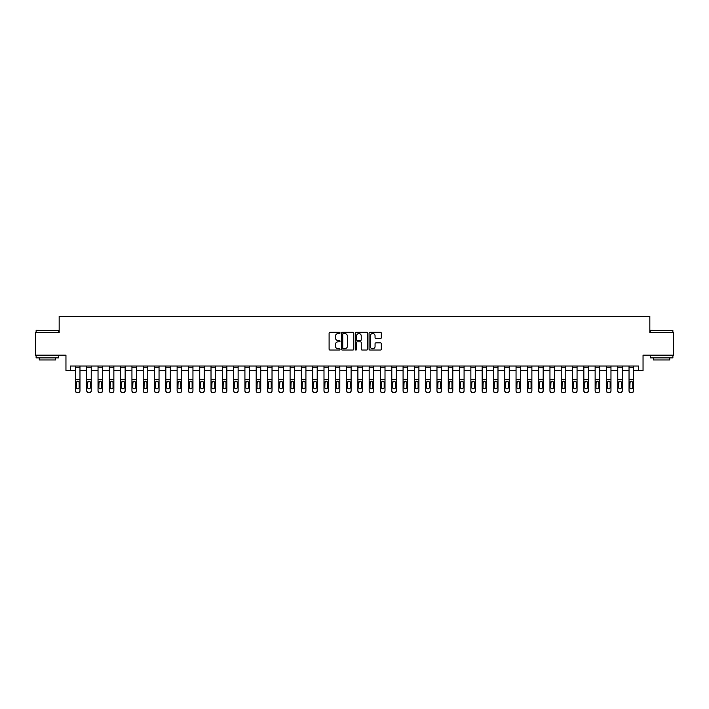 <?xml version="1.0" encoding="UTF-8"?>
<svg xmlns="http://www.w3.org/2000/svg" width="709" height="709" viewBox="0 0 709 709"><rect width="100%" height="100%" fill="white"/><g stroke="black" fill="none" stroke-linecap="round" stroke-linejoin="round"><path stroke-width="1.06" d="M340.036 332.92A0.62 0.62 0 0 0 339.416 332.299L329.995 332.299A0.886 0.886 0 0 0 329.109 333.186L329.109 349.156A0.886 0.886 0 0 0 329.995 350.042L339.416 350.042A0.62 0.62 0 0 0 340.036 349.422A0.62 0.62 0 0 0 339.416 348.801L338.202 348.801A2.836 2.836 0 0 1 335.357 345.957L335.357 344.627A2.836 2.836 0 0 1 338.202 341.791L339.416 341.791A0.62 0.62 0 0 0 340.036 341.171A0.62 0.62 0 0 0 339.416 340.55L338.202 340.55A2.836 2.836 0 0 1 335.357 337.706L335.357 336.376A2.836 2.836 0 0 1 338.202 333.54L339.416 333.54A0.62 0.62 0 0 0 340.036 332.92M380.432 338.548A0.886 0.886 0 0 0 381.318 337.661L381.318 333.186A0.886 0.886 0 0 0 380.432 332.299L369.956 332.299A0.886 0.886 0 0 0 369.07 333.186L369.07 349.156A0.886 0.886 0 0 0 369.956 350.042L380.432 350.042A0.886 0.886 0 0 0 381.318 349.156L381.318 343.741A0.886 0.886 0 0 0 380.432 342.855L375.947 342.855A0.886 0.886 0 0 0 375.061 343.741L375.061 346.426A2.375 2.375 0 0 1 372.686 348.801A2.375 2.375 0 0 1 370.311 346.426L370.311 335.915A2.375 2.375 0 0 1 372.686 333.54A2.375 2.375 0 0 1 375.061 335.915L375.061 337.661A0.886 0.886 0 0 0 375.947 338.548L380.432 338.548M70.475 370.541L70.475 366.021L638.525 366.021L638.525 370.541L643.045 370.541L643.045 355.174L673.55 355.174L673.55 332.583L649.825 332.583L649.825 316.311L59.175 316.311L59.175 332.583L35.45 332.583L35.45 355.174L65.955 355.174L65.955 370.541L75.446 370.541M353.72 333.186A0.886 0.886 0 0 0 352.834 332.299L342.367 332.299A0.886 0.886 0 0 0 341.481 333.186L341.481 349.156A0.886 0.886 0 0 0 342.367 350.042L352.834 350.042A0.886 0.886 0 0 0 353.72 349.156L353.72 333.186M356.166 332.299L366.633 332.299A0.886 0.886 0 0 1 367.519 333.186L367.519 349.156A0.886 0.886 0 0 1 366.633 350.042L362.148 350.042A0.886 0.886 0 0 1 361.262 349.156L361.262 342.677A0.886 0.886 0 0 0 360.376 341.791L357.407 341.791A0.886 0.886 0 0 0 356.521 342.677L356.521 349.422A0.62 0.62 0 0 1 355.9 350.042A0.62 0.62 0 0 1 355.28 349.422L355.28 333.186A0.886 0.886 0 0 1 356.166 332.299M79.966 370.541L86.746 370.541M91.257 370.541L98.037 370.541M102.557 370.541L109.337 370.541M113.857 370.541L120.636 370.541M125.156 370.541L131.936 370.541M136.456 370.541L143.227 370.541M147.747 370.541L154.527 370.541M159.046 370.541L165.826 370.541M170.346 370.541L177.126 370.541M181.646 370.541L188.426 370.541M192.945 370.541L199.716 370.541M204.236 370.541L211.016 370.541M215.536 370.541L222.316 370.541M226.836 370.541L233.616 370.541M238.135 370.541L244.915 370.541M249.426 370.541L256.206 370.541M260.726 370.541L267.506 370.541M272.026 370.541L278.805 370.541M283.325 370.541L290.105 370.541M294.625 370.541L301.396 370.541M305.916 370.541L312.696 370.541M317.215 370.541L323.995 370.541M328.515 370.541L335.295 370.541M339.815 370.541L346.595 370.541M351.115 370.541L357.885 370.541M362.405 370.541L369.185 370.541M373.705 370.541L380.485 370.541M385.005 370.541L391.785 370.541M396.304 370.541L403.084 370.541M407.604 370.541L414.375 370.541M418.895 370.541L425.675 370.541M430.195 370.541L436.974 370.541M441.494 370.541L448.274 370.541M452.794 370.541L459.574 370.541M464.085 370.541L470.865 370.541M475.384 370.541L482.164 370.541M486.684 370.541L493.464 370.541M497.984 370.541L504.764 370.541M509.284 370.541L516.055 370.541M520.574 370.541L527.354 370.541M531.874 370.541L538.654 370.541M543.174 370.541L549.954 370.541M554.473 370.541L561.253 370.541M565.773 370.541L572.544 370.541M577.064 370.541L583.844 370.541M588.364 370.541L595.143 370.541M599.663 370.541L606.443 370.541M610.963 370.541L617.743 370.541M622.254 370.541L629.034 370.541M633.554 370.541L638.525 370.541M343.342 333.54A0.62 0.62 0 0 0 342.722 334.161L342.722 348.181A0.62 0.62 0 0 0 343.342 348.801L344.627 348.801A2.836 2.836 0 0 0 347.472 345.957L347.472 336.376A2.836 2.836 0 0 0 344.627 333.54L343.342 333.54M361.262 335.96A2.375 2.375 0 0 0 358.896 333.584A2.375 2.375 0 0 0 356.521 335.96L356.521 339.664A0.886 0.886 0 0 0 357.407 340.55L360.376 340.55A0.886 0.886 0 0 0 361.262 339.664L361.262 335.96M75.446 382.24L75.446 390.606A1.808 1.79 0 0 0 77.254 392.405L78.158 392.405A1.808 1.79 0 0 0 79.966 390.606L79.966 390.889A1.808 1.79 180 0 1 78.158 392.689L78.158 392.405M79.151 387.38L79.151 382.621L79.151 387.38A1.445 1.436 180 0 1 77.706 388.816A1.445 1.436 180 0 0 79.151 387.38M76.262 387.663L76.262 387.38A1.445 1.436 180 0 0 77.706 388.816M76.262 387.38L76.421 381.956L77.706 381.167L78.991 381.956L77.706 381.167L76.262 382.506M79.966 366.021L79.966 390.889M75.446 366.021L75.446 390.889A1.808 1.79 180 0 0 77.254 392.689L78.158 392.689M79.966 381.956L78.991 381.956L79.151 382.621M86.746 382.24L86.746 390.889A1.808 1.79 180 0 0 88.554 392.689L89.449 392.405A1.808 1.79 0 0 0 91.257 390.606L91.257 390.889A1.808 1.79 180 0 1 89.449 392.689M90.451 387.38L90.451 382.621L90.451 387.38A1.445 1.436 180 0 1 88.997 388.816A1.445 1.436 180 0 0 90.451 387.38M87.553 387.663L87.553 387.38A1.445 1.436 180 0 0 88.997 388.816M87.553 387.38L87.712 381.956L88.997 381.167L90.291 381.956L88.997 381.167L87.553 382.506M98.037 382.24L98.037 390.889A1.808 1.79 180 0 0 99.845 392.689L100.749 392.405A1.808 1.79 0 0 0 102.557 390.606L102.557 390.889A1.808 1.79 180 0 1 100.749 392.689M101.742 387.38L101.742 382.621L101.742 387.38A1.445 1.436 180 0 1 100.297 388.816A1.445 1.436 180 0 0 101.742 387.38M98.852 387.663L98.852 387.38A1.445 1.436 180 0 0 100.297 388.816M98.852 387.38L99.012 381.956L100.297 381.167L101.582 381.956L100.297 381.167L98.852 382.506M109.337 382.24L109.337 390.889A1.808 1.79 180 0 0 111.145 392.689L112.049 392.405A1.808 1.79 0 0 0 113.857 390.606L113.857 390.889A1.808 1.79 180 0 1 112.049 392.689M113.041 387.38L113.041 382.621L113.041 387.38A1.445 1.436 180 0 1 111.597 388.816A1.445 1.436 180 0 0 113.041 387.38M110.152 387.663L110.152 387.38A1.445 1.436 180 0 0 111.597 388.816M110.152 387.38L110.312 381.956L111.597 381.167L112.882 381.956L111.597 381.167L110.152 382.506M91.257 366.021L91.257 390.889M86.746 366.021L86.746 390.606A1.808 1.79 0 0 0 88.554 392.405L89.449 392.405M88.554 392.405L88.554 392.689A1.808 1.79 180 0 1 86.746 390.889L86.746 390.889M91.257 381.956L90.291 381.956L90.451 382.621M102.557 366.021L102.557 390.889M98.037 366.021L98.037 390.606A1.808 1.79 0 0 0 99.845 392.405L100.749 392.405M99.845 392.405L99.845 392.689A1.808 1.79 180 0 1 98.037 390.889L98.037 390.889M102.557 381.956L101.582 381.956L101.742 382.621M113.857 366.021L113.857 390.889M109.337 366.021L109.337 390.606A1.808 1.79 0 0 0 111.145 392.405L112.049 392.405M111.145 392.405L111.145 392.689A1.808 1.79 180 0 1 109.337 390.889L109.337 390.889M113.857 381.956L112.882 381.956L113.041 382.621M120.636 382.24L120.636 390.889A1.808 1.79 180 0 0 122.444 392.689L123.348 392.405A1.808 1.79 0 0 0 125.156 390.606L125.156 390.889A1.808 1.79 180 0 1 123.348 392.689M124.341 387.38L124.341 382.621L124.341 387.38A1.445 1.436 180 0 1 122.896 388.816A1.445 1.436 180 0 0 124.341 387.38M121.452 387.663L121.452 387.38A1.445 1.436 180 0 0 122.896 388.816M121.452 387.38L121.611 381.956L122.896 381.167L124.181 381.956L122.896 381.167L121.452 382.506M125.156 366.021L125.156 390.889M120.636 366.021L120.636 390.606A1.808 1.79 0 0 0 122.444 392.405L123.348 392.405M122.444 392.405L122.444 392.689A1.808 1.79 180 0 1 120.636 390.889L120.636 390.889M125.156 381.956L124.181 381.956L124.341 382.621M36.398 330.323L58.723 330.598L36.398 330.323M47.423 357.885L36.124 357.885L36.124 355.626L58.723 355.626L58.723 357.885L47.423 357.885M55.559 357.885L55.559 359.968L39.287 359.968L39.287 357.885M650.552 330.323L672.876 330.598L650.552 330.323M661.577 357.885L650.277 357.885L650.277 355.626L672.876 355.626L672.876 357.885L661.577 357.885M669.713 357.885L669.713 359.968L653.441 359.968L653.441 357.885M131.936 382.24L131.936 390.889A1.808 1.79 180 0 0 133.744 392.689L134.648 392.405A1.808 1.79 0 0 0 136.456 390.606L136.456 390.889A1.808 1.79 180 0 1 134.648 392.689M135.641 387.38L135.641 382.621L135.641 387.38A1.445 1.436 180 0 1 134.196 388.816A1.445 1.436 180 0 0 135.641 387.38M132.743 387.663L132.743 387.38A1.445 1.436 180 0 0 134.196 388.816M132.743 387.38L132.911 381.956L134.196 381.167L135.481 381.956L134.196 381.167L132.743 382.506M136.456 366.021L136.456 390.889M131.936 366.021L131.936 390.606A1.808 1.79 0 0 0 133.744 392.405L134.648 392.405M133.744 392.405L133.744 392.689A1.808 1.79 180 0 1 131.936 390.889L131.936 390.889M136.456 381.956L135.481 381.956L135.641 382.621M143.227 382.24L143.227 390.889A1.808 1.79 180 0 0 145.035 392.689L145.939 392.405A1.808 1.79 0 0 0 147.747 390.606L147.747 390.889A1.808 1.79 180 0 1 145.939 392.689M146.94 387.38L146.94 382.621L146.94 387.38A1.445 1.436 180 0 1 145.487 388.816A1.445 1.436 180 0 0 146.94 387.38M144.042 387.663L144.042 387.38A1.445 1.436 180 0 0 145.487 388.816M144.042 387.38L144.202 381.956L145.487 381.167L146.781 381.956L145.487 381.167L144.042 382.506M147.747 366.021L147.747 390.889M143.227 366.021L143.227 390.606A1.808 1.79 0 0 0 145.035 392.405L145.939 392.405M145.035 392.405L145.035 392.689A1.808 1.79 180 0 1 143.227 390.889L143.227 390.889M147.747 381.956L146.781 381.956L146.94 382.621M154.527 382.24L154.527 390.889A1.808 1.79 180 0 0 156.334 392.689L157.238 392.405A1.808 1.79 0 0 0 159.046 390.606L159.046 390.889A1.808 1.79 180 0 1 157.238 392.689M158.231 387.38L158.231 382.621L158.231 387.38A1.445 1.436 180 0 1 156.786 388.816A1.445 1.436 180 0 0 158.231 387.38M155.342 387.663L155.342 387.38A1.445 1.436 180 0 0 156.786 388.816M155.342 387.38L155.501 381.956L156.786 381.167L158.072 381.956L156.786 381.167L155.342 382.506M159.046 366.021L159.046 390.889M154.527 366.021L154.527 390.606A1.808 1.79 0 0 0 156.334 392.405L157.238 392.405M156.334 392.405L156.334 392.689A1.808 1.79 180 0 1 154.527 390.889L154.527 390.889M159.046 381.956L158.072 381.956L158.231 382.621M165.826 382.24L165.826 390.889A1.808 1.79 180 0 0 167.634 392.689L168.538 392.405A1.808 1.79 0 0 0 170.346 390.606L170.346 390.889A1.808 1.79 180 0 1 168.538 392.689M169.531 387.38L169.531 382.621L169.531 387.38A1.445 1.436 180 0 1 168.086 388.816A1.445 1.436 180 0 0 169.531 387.38M166.642 387.663L166.642 387.38A1.445 1.436 180 0 0 168.086 388.816M166.642 387.38L166.801 381.956L168.086 381.167L169.371 381.956L168.086 381.167L166.642 382.506M170.346 366.021L170.346 390.889M165.826 366.021L165.826 390.606A1.808 1.79 0 0 0 167.634 392.405L168.538 392.405M167.634 392.405L167.634 392.689A1.808 1.79 180 0 1 165.826 390.889L165.826 390.889M170.346 381.956L169.371 381.956L169.531 382.621M177.126 382.24L177.126 390.889A1.808 1.79 180 0 0 178.934 392.689L179.838 392.405A1.808 1.79 0 0 0 181.646 390.606L181.646 390.889A1.808 1.79 180 0 1 179.838 392.689M180.83 387.38L180.83 382.621L180.83 387.38A1.445 1.436 180 0 1 179.386 388.816A1.445 1.436 180 0 0 180.83 387.38M177.941 387.663L177.941 387.38A1.445 1.436 180 0 0 179.386 388.816M177.941 387.38L178.101 381.956L179.386 381.167L180.671 381.956L179.386 381.167L177.941 382.506M181.646 366.021L181.646 390.889M177.126 366.021L177.126 390.606A1.808 1.79 0 0 0 178.934 392.405L179.838 392.405M178.934 392.405L178.934 392.689A1.808 1.79 180 0 1 177.126 390.889L177.126 390.889M181.646 381.956L180.671 381.956L180.83 382.621M188.426 382.24L188.426 390.889A1.808 1.79 180 0 0 190.234 392.689L191.138 392.405A1.808 1.79 0 0 0 192.945 390.606L192.945 390.889A1.808 1.79 180 0 1 191.138 392.689M192.13 387.38L192.13 382.621L192.13 387.38A1.445 1.436 180 0 1 190.686 388.816A1.445 1.436 180 0 0 192.13 387.38M189.232 387.663L189.232 387.38A1.445 1.436 180 0 0 190.686 388.816M189.232 387.38L189.392 381.956L190.686 381.167L191.971 381.956L190.686 381.167L189.232 382.506M192.945 366.021L192.945 390.889M188.426 366.021L188.426 390.606A1.808 1.79 0 0 0 190.234 392.405L191.138 392.405M190.234 392.405L190.234 392.689A1.808 1.79 180 0 1 188.426 390.889L188.426 390.889M192.945 381.956L191.971 381.956L192.13 382.621M199.716 382.24L199.716 390.889A1.808 1.79 180 0 0 201.524 392.689L202.428 392.405A1.808 1.79 0 0 0 204.236 390.606L204.236 390.889A1.808 1.79 180 0 1 202.428 392.689M203.43 387.38L203.43 382.621L203.43 387.38A1.445 1.436 180 0 1 201.976 388.816A1.445 1.436 180 0 0 203.43 387.38M200.532 387.663L200.532 387.38A1.445 1.436 180 0 0 201.976 388.816M200.532 387.38L200.691 381.956L201.976 381.167L203.261 381.956L201.976 381.167L200.532 382.506M204.236 366.021L204.236 390.889M199.716 366.021L199.716 390.606A1.808 1.79 0 0 0 201.524 392.405L202.428 392.405M201.524 392.405L201.524 392.689A1.808 1.79 180 0 1 199.716 390.889L199.716 390.889M204.236 381.956L203.261 381.956L203.43 382.621M211.016 382.24L211.016 390.889A1.808 1.79 180 0 0 212.824 392.689L213.728 392.405A1.808 1.79 0 0 0 215.536 390.606L215.536 390.889A1.808 1.79 180 0 1 213.728 392.689M214.721 387.38L214.721 382.621L214.721 387.38A1.445 1.436 180 0 1 213.276 388.816A1.445 1.436 180 0 0 214.721 387.38M211.831 387.663L211.831 387.38A1.445 1.436 180 0 0 213.276 388.816M211.831 387.38L211.991 381.956L213.276 381.167L214.561 381.956L213.276 381.167L211.831 382.506M215.536 366.021L215.536 390.889M211.016 366.021L211.016 390.606A1.808 1.79 0 0 0 212.824 392.405L213.728 392.405M212.824 392.405L212.824 392.689A1.808 1.79 180 0 1 211.016 390.889L211.016 390.889M215.536 381.956L214.561 381.956L214.721 382.621M222.316 382.24L222.316 390.889A1.808 1.79 180 0 0 224.124 392.689L225.028 392.405A1.808 1.79 0 0 0 226.836 390.606L226.836 390.889A1.808 1.79 180 0 1 225.028 392.689M226.02 387.38L226.02 382.621L226.02 387.38A1.445 1.436 180 0 1 224.576 388.816A1.445 1.436 180 0 0 226.02 387.38M223.131 387.663L223.131 387.38A1.445 1.436 180 0 0 224.576 388.816M223.131 387.38L223.291 381.956L224.576 381.167L225.861 381.956L224.576 381.167L223.131 382.506M226.836 366.021L226.836 390.889M222.316 366.021L222.316 390.606A1.808 1.79 0 0 0 224.124 392.405L225.028 392.405M224.124 392.405L224.124 392.689A1.808 1.79 180 0 1 222.316 390.889L222.316 390.889M226.836 381.956L225.861 381.956L226.02 382.621M233.616 382.24L233.616 390.889A1.808 1.79 180 0 0 235.423 392.689L236.327 392.405A1.808 1.79 0 0 0 238.135 390.606L238.135 390.889A1.808 1.79 180 0 1 236.327 392.689M237.32 387.38L237.32 382.621L237.32 387.38A1.445 1.436 180 0 1 235.875 388.816A1.445 1.436 180 0 0 237.32 387.38M234.431 387.663L234.431 387.38A1.445 1.436 180 0 0 235.875 388.816M234.431 387.38L234.59 381.956L235.875 381.167L237.161 381.956L235.875 381.167L234.431 382.506M238.135 366.021L238.135 390.889M233.616 366.021L233.616 390.606A1.808 1.79 0 0 0 235.423 392.405L236.327 392.405M235.423 392.405L235.423 392.689A1.808 1.79 180 0 1 233.616 390.889L233.616 390.889M238.135 381.956L237.161 381.956L237.32 382.621M244.915 382.24L244.915 390.889A1.808 1.79 180 0 0 246.723 392.689L247.627 392.405A1.808 1.79 0 0 0 249.426 390.606L249.426 390.889A1.808 1.79 180 0 1 247.627 392.689M248.62 387.38L248.62 382.621L248.62 387.38A1.445 1.436 180 0 1 247.175 388.816A1.445 1.436 180 0 0 248.62 387.38M245.722 387.663L245.722 387.38A1.445 1.436 180 0 0 247.175 388.816M245.722 387.38L245.881 381.956L247.175 381.167L248.46 381.956L247.175 381.167L245.722 382.506M249.426 366.021L249.426 390.889M244.915 366.021L244.915 390.606A1.808 1.79 0 0 0 246.723 392.405L247.627 392.405M246.723 392.405L246.723 392.689A1.808 1.79 180 0 1 244.915 390.889L244.915 390.889M249.426 381.956L248.46 381.956L248.62 382.621M256.206 382.24L256.206 390.889A1.808 1.79 180 0 0 258.014 392.689L258.918 392.405A1.808 1.79 0 0 0 260.726 390.606L260.726 390.889A1.808 1.79 180 0 1 258.918 392.689M259.911 387.38L259.911 382.621L259.911 387.38A1.445 1.436 180 0 1 258.466 388.816A1.445 1.436 180 0 0 259.911 387.38M257.021 387.663L257.021 387.38A1.445 1.436 180 0 0 258.466 388.816M257.021 387.38L257.181 381.956L258.466 381.167L259.751 381.956L258.466 381.167L257.021 382.506M260.726 366.021L260.726 390.889M256.206 366.021L256.206 390.606A1.808 1.79 0 0 0 258.014 392.405L258.918 392.405M258.014 392.405L258.014 392.689A1.808 1.79 180 0 1 256.206 390.889L256.206 390.889M260.726 381.956L259.751 381.956L259.911 382.621M267.506 382.24L267.506 390.889A1.808 1.79 180 0 0 269.314 392.689L270.218 392.405A1.808 1.79 0 0 0 272.026 390.606L272.026 390.889A1.808 1.79 180 0 1 270.218 392.689M271.21 387.38L271.21 382.621L271.21 387.38A1.445 1.436 180 0 1 269.766 388.816A1.445 1.436 180 0 0 271.21 387.38M268.321 387.663L268.321 387.38A1.445 1.436 180 0 0 269.766 388.816M268.321 387.38L268.481 381.956L269.766 381.167L271.051 381.956L269.766 381.167L268.321 382.506M272.026 366.021L272.026 390.889M267.506 366.021L267.506 390.606A1.808 1.79 0 0 0 269.314 392.405L270.218 392.405M269.314 392.405L269.314 392.689A1.808 1.79 180 0 1 267.506 390.889L267.506 390.889M272.026 381.956L271.051 381.956L271.21 382.621M278.805 382.24L278.805 390.889A1.808 1.79 180 0 0 280.613 392.689L281.517 392.405A1.808 1.79 0 0 0 283.325 390.606L283.325 390.889A1.808 1.79 180 0 1 281.517 392.689M282.51 387.38L282.51 382.621L282.51 387.38A1.445 1.436 180 0 1 281.065 388.816A1.445 1.436 180 0 0 282.51 387.38M279.621 387.663L279.621 387.38A1.445 1.436 180 0 0 281.065 388.816M279.621 387.38L279.78 381.956L281.065 381.167L282.35 381.956L281.065 381.167L279.621 382.506M283.325 366.021L283.325 390.889M278.805 366.021L278.805 390.606A1.808 1.79 0 0 0 280.613 392.405L281.517 392.405M280.613 392.405L280.613 392.689A1.808 1.79 180 0 1 278.805 390.889L278.805 390.889M283.325 381.956L282.35 381.956L282.51 382.621M290.105 382.24L290.105 390.889A1.808 1.79 180 0 0 291.913 392.689L292.817 392.405A1.808 1.79 0 0 0 294.625 390.606L294.625 390.889A1.808 1.79 180 0 1 292.817 392.689M293.81 387.38L293.81 382.621L293.81 387.38A1.445 1.436 180 0 1 292.365 388.816A1.445 1.436 180 0 0 293.81 387.38M290.912 387.663L290.912 387.38A1.445 1.436 180 0 0 292.365 388.816M290.912 387.38L291.08 381.956L292.365 381.167L293.65 381.956L292.365 381.167L290.912 382.506M294.625 366.021L294.625 390.889M290.105 366.021L290.105 390.606A1.808 1.79 0 0 0 291.913 392.405L292.817 392.405M291.913 392.405L291.913 392.689A1.808 1.79 180 0 1 290.105 390.889L290.105 390.889M294.625 381.956L293.65 381.956L293.81 382.621M301.396 382.24L301.396 390.889A1.808 1.79 180 0 0 303.204 392.689L304.108 392.405A1.808 1.79 0 0 0 305.916 390.606L305.916 390.889A1.808 1.79 180 0 1 304.108 392.689M305.109 387.38L305.109 382.621L305.109 387.38A1.445 1.436 180 0 1 303.656 388.816A1.445 1.436 180 0 0 305.109 387.38M302.211 387.663L302.211 387.38A1.445 1.436 180 0 0 303.656 388.816M302.211 387.38L302.371 381.956L303.656 381.167L304.95 381.956L303.656 381.167L302.211 382.506M305.916 366.021L305.916 390.889M301.396 366.021L301.396 390.606A1.808 1.79 0 0 0 303.204 392.405L304.108 392.405M303.204 392.405L303.204 392.689A1.808 1.79 180 0 1 301.396 390.889L301.396 390.889M305.916 381.956L304.95 381.956L305.109 382.621M312.696 382.24L312.696 390.889A1.808 1.79 180 0 0 314.504 392.689L315.408 392.405A1.808 1.79 0 0 0 317.215 390.606L317.215 390.889A1.808 1.79 180 0 1 315.408 392.689M316.4 387.38L316.4 382.621L316.4 387.38A1.445 1.436 180 0 1 314.956 388.816A1.445 1.436 180 0 0 316.4 387.38M313.511 387.663L313.511 387.38A1.445 1.436 180 0 0 314.956 388.816M313.511 387.38L313.67 381.956L314.956 381.167L316.241 381.956L314.956 381.167L313.511 382.506M317.215 366.021L317.215 390.889M312.696 366.021L312.696 390.606A1.808 1.79 0 0 0 314.504 392.405L315.408 392.405M314.504 392.405L314.504 392.689A1.808 1.79 180 0 1 312.696 390.889L312.696 390.889M317.215 381.956L316.241 381.956L316.4 382.621M323.995 382.24L323.995 390.889A1.808 1.79 180 0 0 325.803 392.689L326.707 392.405A1.808 1.79 0 0 0 328.515 390.606L328.515 390.889A1.808 1.79 180 0 1 326.707 392.689M327.7 387.38L327.7 382.621L327.7 387.38A1.445 1.436 180 0 1 326.255 388.816A1.445 1.436 180 0 0 327.7 387.38M324.811 387.663L324.811 387.38A1.445 1.436 180 0 0 326.255 388.816M324.811 387.38L324.97 381.956L326.255 381.167L327.54 381.956L326.255 381.167L324.811 382.506M328.515 366.021L328.515 390.889M323.995 366.021L323.995 390.606A1.808 1.79 0 0 0 325.803 392.405L326.707 392.405M325.803 392.405L325.803 392.689A1.808 1.79 180 0 1 323.995 390.889L323.995 390.889M328.515 381.956L327.54 381.956L327.7 382.621M335.295 382.24L335.295 390.889A1.808 1.79 180 0 0 337.103 392.689L338.007 392.405A1.808 1.79 0 0 0 339.815 390.606L339.815 390.889A1.808 1.79 180 0 1 338.007 392.689M338.999 387.38L338.999 382.621L338.999 387.38A1.445 1.436 180 0 1 337.555 388.816A1.445 1.436 180 0 0 338.999 387.38M336.11 387.663L336.11 387.38A1.445 1.436 180 0 0 337.555 388.816M336.11 387.38L336.27 381.956L337.555 381.167L338.84 381.956L337.555 381.167L336.11 382.506M339.815 366.021L339.815 390.889M335.295 366.021L335.295 390.606A1.808 1.79 0 0 0 337.103 392.405L338.007 392.405M337.103 392.405L337.103 392.689A1.808 1.79 180 0 1 335.295 390.889L335.295 390.889M339.815 381.956L338.84 381.956L338.999 382.621M346.595 382.24L346.595 390.889A1.808 1.79 180 0 0 348.403 392.689L349.307 392.405A1.808 1.79 0 0 0 351.115 390.606L351.115 390.889A1.808 1.79 180 0 1 349.307 392.689M350.299 387.38L350.299 382.621L350.299 387.38A1.445 1.436 180 0 1 348.855 388.816A1.445 1.436 180 0 0 350.299 387.38M347.401 387.663L347.401 387.38A1.445 1.436 180 0 0 348.855 388.816M347.401 387.38L347.561 381.956L348.855 381.167L350.14 381.956L348.855 381.167L347.401 382.506M351.115 366.021L351.115 390.889M346.595 366.021L346.595 390.606A1.808 1.79 0 0 0 348.403 392.405L349.307 392.405M348.403 392.405L348.403 392.689A1.808 1.79 180 0 1 346.595 390.889L346.595 390.889M351.115 381.956L350.14 381.956L350.299 382.621M357.885 382.24L357.885 390.889A1.808 1.79 180 0 0 359.693 392.689L360.597 392.405A1.808 1.79 0 0 0 362.405 390.606L362.405 390.889A1.808 1.79 180 0 1 360.597 392.689M361.599 387.38L361.599 382.621L361.599 387.38A1.445 1.436 180 0 1 360.145 388.816A1.445 1.436 180 0 0 361.599 387.38M358.701 387.663L358.701 387.38A1.445 1.436 180 0 0 360.145 388.816M358.701 387.38L358.86 381.956L360.145 381.167L361.439 381.956L360.145 381.167L358.701 382.506M362.405 366.021L362.405 390.889M357.885 366.021L357.885 390.606A1.808 1.79 0 0 0 359.693 392.405L360.597 392.405M359.693 392.405L359.693 392.689A1.808 1.79 180 0 1 357.885 390.889L357.885 390.889M362.405 381.956L361.439 381.956L361.599 382.621M369.185 382.24L369.185 390.889A1.808 1.79 180 0 0 370.993 392.689L371.897 392.405A1.808 1.79 0 0 0 373.705 390.606L373.705 390.889A1.808 1.79 180 0 1 371.897 392.689M372.89 387.38L372.89 382.621L372.89 387.38A1.445 1.436 180 0 1 371.445 388.816A1.445 1.436 180 0 0 372.89 387.38M370.001 387.663L370.001 387.38A1.445 1.436 180 0 0 371.445 388.816M370.001 387.38L370.16 381.956L371.445 381.167L372.73 381.956L371.445 381.167L370.001 382.506M373.705 366.021L373.705 390.889M369.185 366.021L369.185 390.606A1.808 1.79 0 0 0 370.993 392.405L371.897 392.405M370.993 392.405L370.993 392.689A1.808 1.79 180 0 1 369.185 390.889L369.185 390.889M373.705 381.956L372.73 381.956L372.89 382.621M380.485 382.24L380.485 390.889A1.808 1.79 180 0 0 382.293 392.689L383.197 392.405A1.808 1.79 0 0 0 385.005 390.606L385.005 390.889A1.808 1.79 180 0 1 383.197 392.689M384.189 387.38L384.189 382.621L384.189 387.38A1.445 1.436 180 0 1 382.745 388.816A1.445 1.436 180 0 0 384.189 387.38M381.3 387.663L381.3 387.38A1.445 1.436 180 0 0 382.745 388.816M381.3 387.38L381.46 381.956L382.745 381.167L384.03 381.956L382.745 381.167L381.3 382.506M385.005 366.021L385.005 390.889M380.485 366.021L380.485 390.606A1.808 1.79 0 0 0 382.293 392.405L383.197 392.405M382.293 392.405L382.293 392.689A1.808 1.79 180 0 1 380.485 390.889L380.485 390.889M385.005 381.956L384.03 381.956L384.189 382.621M391.785 382.24L391.785 390.889A1.808 1.79 180 0 0 393.592 392.689L394.496 392.405A1.808 1.79 0 0 0 396.304 390.606L396.304 390.889A1.808 1.79 180 0 1 394.496 392.689M395.489 387.38L395.489 382.621L395.489 387.38A1.445 1.436 180 0 1 394.044 388.816A1.445 1.436 180 0 0 395.489 387.38M392.6 387.663L392.6 387.38A1.445 1.436 180 0 0 394.044 388.816M392.6 387.38L392.759 381.956L394.044 381.167L395.33 381.956L394.044 381.167L392.6 382.506M396.304 366.021L396.304 390.889M391.785 366.021L391.785 390.606A1.808 1.79 0 0 0 393.592 392.405L394.496 392.405M393.592 392.405L393.592 392.689A1.808 1.79 180 0 1 391.785 390.889L391.785 390.889M396.304 381.956L395.33 381.956L395.489 382.621M403.084 382.24L403.084 390.889A1.808 1.79 180 0 0 404.892 392.689L405.796 392.405A1.808 1.79 0 0 0 407.604 390.606L407.604 390.889A1.808 1.79 180 0 1 405.796 392.689M406.789 387.38L406.789 382.621L406.789 387.38A1.445 1.436 180 0 1 405.344 388.816A1.445 1.436 180 0 0 406.789 387.38M403.891 387.663L403.891 387.38A1.445 1.436 180 0 0 405.344 388.816M403.891 387.38L404.05 381.956L405.344 381.167L406.629 381.956L405.344 381.167L403.891 382.506M407.604 366.021L407.604 390.889M403.084 366.021L403.084 390.606A1.808 1.79 0 0 0 404.892 392.405L405.796 392.405M404.892 392.405L404.892 392.689A1.808 1.79 180 0 1 403.084 390.889L403.084 390.889M407.604 381.956L406.629 381.956L406.789 382.621M414.375 382.24L414.375 390.889A1.808 1.79 180 0 0 416.183 392.689L417.087 392.405A1.808 1.79 0 0 0 418.895 390.606L418.895 390.889A1.808 1.79 180 0 1 417.087 392.689M418.088 387.38L418.088 382.621L418.088 387.38A1.445 1.436 180 0 1 416.635 388.816A1.445 1.436 180 0 0 418.088 387.38M415.19 387.663L415.19 387.38A1.445 1.436 180 0 0 416.635 388.816M415.19 387.38L415.35 381.956L416.635 381.167L417.92 381.956L416.635 381.167L415.19 382.506M418.895 366.021L418.895 390.889M414.375 366.021L414.375 390.606A1.808 1.79 0 0 0 416.183 392.405L417.087 392.405M416.183 392.405L416.183 392.689A1.808 1.79 180 0 1 414.375 390.889L414.375 390.889M418.895 381.956L417.92 381.956L418.088 382.621M425.675 382.24L425.675 390.889A1.808 1.79 180 0 0 427.483 392.689L428.387 392.405A1.808 1.79 0 0 0 430.195 390.606L430.195 390.889A1.808 1.79 180 0 1 428.387 392.689M429.379 387.38L429.379 382.621L429.379 387.38A1.445 1.436 180 0 1 427.935 388.816A1.445 1.436 180 0 0 429.379 387.38M426.49 387.663L426.49 387.38A1.445 1.436 180 0 0 427.935 388.816M426.49 387.38L426.65 381.956L427.935 381.167L429.22 381.956L427.935 381.167L426.49 382.506M430.195 366.021L430.195 390.889M425.675 366.021L425.675 390.606A1.808 1.79 0 0 0 427.483 392.405L428.387 392.405M427.483 392.405L427.483 392.689A1.808 1.79 180 0 1 425.675 390.889L425.675 390.889M430.195 381.956L429.22 381.956L429.379 382.621M436.974 382.24L436.974 390.889A1.808 1.79 180 0 0 438.782 392.689L439.686 392.405A1.808 1.79 0 0 0 441.494 390.606L441.494 390.889A1.808 1.79 180 0 1 439.686 392.689M440.679 387.38L440.679 382.621L440.679 387.38A1.445 1.436 180 0 1 439.234 388.816A1.445 1.436 180 0 0 440.679 387.38M437.79 387.663L437.79 387.38A1.445 1.436 180 0 0 439.234 388.816M437.79 387.38L437.949 381.956L439.234 381.167L440.519 381.956L439.234 381.167L437.79 382.506M441.494 366.021L441.494 390.889M436.974 366.021L436.974 390.606A1.808 1.79 0 0 0 438.782 392.405L439.686 392.405M438.782 392.405L438.782 392.689A1.808 1.79 180 0 1 436.974 390.889L436.974 390.889M441.494 381.956L440.519 381.956L440.679 382.621M448.274 382.24L448.274 390.889A1.808 1.79 180 0 0 450.082 392.689L450.986 392.405A1.808 1.79 0 0 0 452.794 390.606L452.794 390.889A1.808 1.79 180 0 1 450.986 392.689M451.979 387.38L451.979 382.621L451.979 387.38A1.445 1.436 180 0 1 450.534 388.816A1.445 1.436 180 0 0 451.979 387.38M449.089 387.663L449.089 387.38A1.445 1.436 180 0 0 450.534 388.816M449.089 387.38L449.249 381.956L450.534 381.167L451.819 381.956L450.534 381.167L449.089 382.506M452.794 366.021L452.794 390.889M448.274 366.021L448.274 390.606A1.808 1.79 0 0 0 450.082 392.405L450.986 392.405M450.082 392.405L450.082 392.689A1.808 1.79 180 0 1 448.274 390.889L448.274 390.889M452.794 381.956L451.819 381.956L451.979 382.621M459.574 382.24L459.574 390.889A1.808 1.79 180 0 0 461.373 392.689L462.277 392.405A1.808 1.79 0 0 0 464.085 390.606L464.085 390.889A1.808 1.79 180 0 1 462.277 392.689M463.278 387.38L463.278 382.621L463.278 387.38A1.445 1.436 180 0 1 461.825 388.816A1.445 1.436 180 0 0 463.278 387.38M460.38 387.663L460.38 387.38A1.445 1.436 180 0 0 461.825 388.816M460.38 387.38L460.54 381.956L461.825 381.167L463.119 381.956L461.825 381.167L460.38 382.506M464.085 366.021L464.085 390.889M459.574 366.021L459.574 390.606A1.808 1.79 0 0 0 461.373 392.405L462.277 392.405M461.373 392.405L461.373 392.689A1.808 1.79 180 0 1 459.574 390.889L459.574 390.889M464.085 381.956L463.119 381.956L463.278 382.621M470.865 382.24L470.865 390.889A1.808 1.79 180 0 0 472.673 392.689L473.577 392.405A1.808 1.79 0 0 0 475.384 390.606L475.384 390.889A1.808 1.79 180 0 1 473.577 392.689M474.569 387.38L474.569 382.621L474.569 387.38A1.445 1.436 180 0 1 473.125 388.816A1.445 1.436 180 0 0 474.569 387.38M471.68 387.663L471.68 387.38A1.445 1.436 180 0 0 473.125 388.816M471.68 387.38L471.839 381.956L473.125 381.167L474.41 381.956L473.125 381.167L471.68 382.506M475.384 366.021L475.384 390.889M470.865 366.021L470.865 390.606A1.808 1.79 0 0 0 472.673 392.405L473.577 392.405M472.673 392.405L472.673 392.689A1.808 1.79 180 0 1 470.865 390.889L470.865 390.889M475.384 381.956L474.41 381.956L474.569 382.621M482.164 382.24L482.164 390.889A1.808 1.79 180 0 0 483.972 392.689L484.876 392.405A1.808 1.79 0 0 0 486.684 390.606L486.684 390.889A1.808 1.79 180 0 1 484.876 392.689M485.869 387.38L485.869 382.621L485.869 387.38A1.445 1.436 180 0 1 484.424 388.816A1.445 1.436 180 0 0 485.869 387.38M482.98 387.663L482.98 387.38A1.445 1.436 180 0 0 484.424 388.816M482.98 387.38L483.139 381.956L484.424 381.167L485.709 381.956L484.424 381.167L482.98 382.506M486.684 366.021L486.684 390.889M482.164 366.021L482.164 390.606A1.808 1.79 0 0 0 483.972 392.405L484.876 392.405M483.972 392.405L483.972 392.689A1.808 1.79 180 0 1 482.164 390.889L482.164 390.889M486.684 381.956L485.709 381.956L485.869 382.621M493.464 382.24L493.464 390.889A1.808 1.79 180 0 0 495.272 392.689L496.176 392.405A1.808 1.79 0 0 0 497.984 390.606L497.984 390.889A1.808 1.79 180 0 1 496.176 392.689M497.169 387.38L497.169 382.621L497.169 387.38A1.445 1.436 180 0 1 495.724 388.816A1.445 1.436 180 0 0 497.169 387.38M494.279 387.663L494.279 387.38A1.445 1.436 180 0 0 495.724 388.816M494.279 387.38L494.439 381.956L495.724 381.167L497.009 381.956L495.724 381.167L494.279 382.506M497.984 366.021L497.984 390.889M493.464 366.021L493.464 390.606A1.808 1.79 0 0 0 495.272 392.405L496.176 392.405M495.272 392.405L495.272 392.689A1.808 1.79 180 0 1 493.464 390.889L493.464 390.889M497.984 381.956L497.009 381.956L497.169 382.621M504.764 382.24L504.764 390.889A1.808 1.79 180 0 0 506.572 392.689L507.476 392.405A1.808 1.79 0 0 0 509.284 390.606L509.284 390.889A1.808 1.79 180 0 1 507.476 392.689M508.468 387.38L508.468 382.621L508.468 387.38A1.445 1.436 180 0 1 507.024 388.816A1.445 1.436 180 0 0 508.468 387.38M505.57 387.663L505.57 387.38A1.445 1.436 180 0 0 507.024 388.816M505.57 387.38L505.739 381.956L507.024 381.167L508.309 381.956L507.024 381.167L505.57 382.506M509.284 366.021L509.284 390.889M504.764 366.021L504.764 390.606A1.808 1.79 0 0 0 506.572 392.405L507.476 392.405M506.572 392.405L506.572 392.689A1.808 1.79 180 0 1 504.764 390.889L504.764 390.889M509.284 381.956L508.309 381.956L508.468 382.621M516.055 382.24L516.055 390.889A1.808 1.79 180 0 0 517.862 392.689L518.766 392.405A1.808 1.79 0 0 0 520.574 390.606L520.574 390.889A1.808 1.79 180 0 1 518.766 392.689M519.768 387.38L519.768 382.621L519.768 387.38A1.445 1.436 180 0 1 518.314 388.816A1.445 1.436 180 0 0 519.768 387.38M516.87 387.663L516.87 387.38A1.445 1.436 180 0 0 518.314 388.816M516.87 387.38L517.029 381.956L518.314 381.167L519.608 381.956L518.314 381.167L516.87 382.506M520.574 366.021L520.574 390.889M516.055 366.021L516.055 390.606A1.808 1.79 0 0 0 517.862 392.405L518.766 392.405M517.862 392.405L517.862 392.689A1.808 1.79 180 0 1 516.055 390.889L516.055 390.889M520.574 381.956L519.608 381.956L519.768 382.621M527.354 382.24L527.354 390.889A1.808 1.79 180 0 0 529.162 392.689L530.066 392.405A1.808 1.79 0 0 0 531.874 390.606L531.874 390.889A1.808 1.79 180 0 1 530.066 392.689M531.059 387.38L531.059 382.621L531.059 387.38A1.445 1.436 180 0 1 529.614 388.816A1.445 1.436 180 0 0 531.059 387.38M528.17 387.663L528.17 387.38A1.445 1.436 180 0 0 529.614 388.816M528.17 387.38L528.329 381.956L529.614 381.167L530.899 381.956L529.614 381.167L528.17 382.506M531.874 366.021L531.874 390.889M527.354 366.021L527.354 390.606A1.808 1.79 0 0 0 529.162 392.405L530.066 392.405M529.162 392.405L529.162 392.689A1.808 1.79 180 0 1 527.354 390.889L527.354 390.889M531.874 381.956L530.899 381.956L531.059 382.621M538.654 382.24L538.654 390.889A1.808 1.79 180 0 0 540.462 392.689L541.366 392.405A1.808 1.79 0 0 0 543.174 390.606L543.174 390.889A1.808 1.79 180 0 1 541.366 392.689M542.358 387.38L542.358 382.621L542.358 387.38A1.445 1.436 180 0 1 540.914 388.816A1.445 1.436 180 0 0 542.358 387.38M539.469 387.663L539.469 387.38A1.445 1.436 180 0 0 540.914 388.816M539.469 387.38L539.629 381.956L540.914 381.167L542.199 381.956L540.914 381.167L539.469 382.506M543.174 366.021L543.174 390.889M538.654 366.021L538.654 390.606A1.808 1.79 0 0 0 540.462 392.405L541.366 392.405M540.462 392.405L540.462 392.689A1.808 1.79 180 0 1 538.654 390.889L538.654 390.889M543.174 381.956L542.199 381.956L542.358 382.621M549.954 382.24L549.954 390.889A1.808 1.79 180 0 0 551.762 392.689L552.666 392.405A1.808 1.79 0 0 0 554.473 390.606L554.473 390.889A1.808 1.79 180 0 1 552.666 392.689M553.658 387.38L553.658 382.621L553.658 387.38A1.445 1.436 180 0 1 552.214 388.816A1.445 1.436 180 0 0 553.658 387.38M550.769 387.663L550.769 387.38A1.445 1.436 180 0 0 552.214 388.816M550.769 387.38L550.928 381.956L552.214 381.167L553.499 381.956L552.214 381.167L550.769 382.506M554.473 366.021L554.473 390.889M549.954 366.021L549.954 390.606A1.808 1.79 0 0 0 551.762 392.405L552.666 392.405M551.762 392.405L551.762 392.689A1.808 1.79 180 0 1 549.954 390.889L549.954 390.889M554.473 381.956L553.499 381.956L553.658 382.621M561.253 382.24L561.253 390.889A1.808 1.79 180 0 0 563.061 392.689L563.965 392.405A1.808 1.79 0 0 0 565.773 390.606L565.773 390.889A1.808 1.79 180 0 1 563.965 392.689M564.958 387.38L564.958 382.621L564.958 387.38A1.445 1.436 180 0 1 563.513 388.816A1.445 1.436 180 0 0 564.958 387.38M562.06 387.663L562.06 387.38A1.445 1.436 180 0 0 563.513 388.816M562.06 387.38L562.219 381.956L563.513 381.167L564.798 381.956L563.513 381.167L562.06 382.506M565.773 366.021L565.773 390.889M561.253 366.021L561.253 390.606A1.808 1.79 0 0 0 563.061 392.405L563.965 392.405M563.061 392.405L563.061 392.689A1.808 1.79 180 0 1 561.253 390.889L561.253 390.889M565.773 381.956L564.798 381.956L564.958 382.621M572.544 382.24L572.544 390.889A1.808 1.79 180 0 0 574.352 392.689L575.256 392.405A1.808 1.79 0 0 0 577.064 390.606L577.064 390.889A1.808 1.79 180 0 1 575.256 392.689M576.257 387.38L576.257 382.621L576.257 387.38A1.445 1.436 180 0 1 574.804 388.816A1.445 1.436 180 0 0 576.257 387.38M573.359 387.663L573.359 387.38A1.445 1.436 180 0 0 574.804 388.816M573.359 387.38L573.519 381.956L574.804 381.167L576.089 381.956L574.804 381.167L573.359 382.506M577.064 366.021L577.064 390.889M572.544 366.021L572.544 390.606A1.808 1.79 0 0 0 574.352 392.405L575.256 392.405M574.352 392.405L574.352 392.689A1.808 1.79 180 0 1 572.544 390.889L572.544 390.889M577.064 381.956L576.089 381.956L576.257 382.621M583.844 382.24L583.844 390.889A1.808 1.79 180 0 0 585.652 392.689L586.556 392.405A1.808 1.79 0 0 0 588.364 390.606L588.364 390.889A1.808 1.79 180 0 1 586.556 392.689M587.548 387.38L587.548 382.621L587.548 387.38A1.445 1.436 180 0 1 586.104 388.816A1.445 1.436 180 0 0 587.548 387.38M584.659 387.663L584.659 387.38A1.445 1.436 180 0 0 586.104 388.816M584.659 387.38L584.819 381.956L586.104 381.167L587.389 381.956L586.104 381.167L584.659 382.506M588.364 366.021L588.364 390.889M583.844 366.021L583.844 390.606A1.808 1.79 0 0 0 585.652 392.405L586.556 392.405M585.652 392.405L585.652 392.689A1.808 1.79 180 0 1 583.844 390.889L583.844 390.889M588.364 381.956L587.389 381.956L587.548 382.621M595.143 382.24L595.143 390.889A1.808 1.79 180 0 0 596.951 392.689L597.855 392.405A1.808 1.79 0 0 0 599.663 390.606L599.663 390.889A1.808 1.79 180 0 1 597.855 392.689M598.848 387.38L598.848 382.621L598.848 387.38A1.445 1.436 180 0 1 597.403 388.816A1.445 1.436 180 0 0 598.848 387.38M595.959 387.663L595.959 387.38A1.445 1.436 180 0 0 597.403 388.816M595.959 387.38L596.118 381.956L597.403 381.167L598.688 381.956L597.403 381.167L595.959 382.506M599.663 366.021L599.663 390.889M595.143 366.021L595.143 390.606A1.808 1.79 0 0 0 596.951 392.405L597.855 392.405M596.951 392.405L596.951 392.689A1.808 1.79 180 0 1 595.143 390.889L595.143 390.889M599.663 381.956L598.688 381.956L598.848 382.621M606.443 382.24L606.443 390.889A1.808 1.79 180 0 0 608.251 392.689L609.155 392.405A1.808 1.79 0 0 0 610.963 390.606L610.963 390.889A1.808 1.79 180 0 1 609.155 392.689M610.148 387.38L610.148 382.621L610.148 387.38A1.445 1.436 180 0 1 608.703 388.816A1.445 1.436 180 0 0 610.148 387.38M607.259 387.663L607.259 387.38A1.445 1.436 180 0 0 608.703 388.816M607.259 387.38L607.418 381.956L608.703 381.167L609.988 381.956L608.703 381.167L607.259 382.506M610.963 366.021L610.963 390.889M606.443 366.021L606.443 390.606A1.808 1.79 0 0 0 608.251 392.405L609.155 392.405M608.251 392.405L608.251 392.689A1.808 1.79 180 0 1 606.443 390.889L606.443 390.889M610.963 381.956L609.988 381.956L610.148 382.621M617.743 382.24L617.743 390.889A1.808 1.79 180 0 0 619.551 392.689L620.446 392.405A1.808 1.79 0 0 0 622.254 390.606L622.254 390.889A1.808 1.79 180 0 1 620.446 392.689M621.447 387.38L621.447 382.621L621.447 387.38A1.445 1.436 180 0 1 620.003 388.816A1.445 1.436 180 0 0 621.447 387.38M618.549 387.663L618.549 387.38A1.445 1.436 180 0 0 620.003 388.816M618.549 387.38L618.709 381.956L620.003 381.167L621.288 381.956L620.003 381.167L618.549 382.506M622.254 366.021L622.254 390.889M617.743 366.021L617.743 390.606A1.808 1.79 0 0 0 619.551 392.405L620.446 392.405M619.551 392.405L619.551 392.689A1.808 1.79 180 0 1 617.743 390.889L617.743 390.889M622.254 381.956L621.288 381.956L621.447 382.621M629.034 382.24L629.034 390.889A1.808 1.79 180 0 0 630.842 392.689L631.746 392.405A1.808 1.79 0 0 0 633.554 390.606L633.554 390.889A1.808 1.79 180 0 1 631.746 392.689M632.738 387.38L632.738 382.621L632.738 387.38A1.445 1.436 180 0 1 631.294 388.816A1.445 1.436 180 0 0 632.738 387.38M629.849 387.663L629.849 387.38A1.445 1.436 180 0 0 631.294 388.816M629.849 387.38L630.009 381.956L631.294 381.167L632.579 381.956L631.294 381.167L629.849 382.506M633.554 366.021L633.554 390.889M629.034 366.021L629.034 390.606A1.808 1.79 0 0 0 630.842 392.405L631.746 392.405M630.842 392.405L630.842 392.689A1.808 1.79 180 0 1 629.034 390.889L629.034 390.889M633.554 381.956L632.579 381.956L632.738 382.621M75.446 381.956L76.421 381.956M75.446 379.616L79.966 379.616M75.446 367.262L79.966 367.262M86.746 381.956L87.712 381.956M86.746 379.616L91.257 379.616M86.746 367.262L91.257 367.262M98.037 381.956L99.012 381.956M98.037 379.616L102.557 379.616M98.037 367.262L102.557 367.262M109.337 381.956L110.312 381.956M109.337 379.616L113.857 379.616M109.337 367.262L113.857 367.262M120.636 381.956L121.611 381.956M120.636 379.616L125.156 379.616M120.636 367.262L125.156 367.262M131.936 381.956L132.911 381.956M131.936 379.616L136.456 379.616M131.936 367.262L136.456 367.262M143.227 381.956L144.202 381.956M143.227 379.616L147.747 379.616M143.227 367.262L147.747 367.262M154.527 381.956L155.501 381.956M154.527 379.616L159.046 379.616M154.527 367.262L159.046 367.262M165.826 381.956L166.801 381.956M165.826 379.616L170.346 379.616M165.826 367.262L170.346 367.262M177.126 381.956L178.101 381.956M177.126 379.616L181.646 379.616M177.126 367.262L181.646 367.262M188.426 381.956L189.392 381.956M188.426 379.616L192.945 379.616M188.426 367.262L192.945 367.262M199.716 381.956L200.691 381.956M199.716 379.616L204.236 379.616M199.716 367.262L204.236 367.262M211.016 381.956L211.991 381.956M211.016 379.616L215.536 379.616M211.016 367.262L215.536 367.262M222.316 381.956L223.291 381.956M222.316 379.616L226.836 379.616M222.316 367.262L226.836 367.262M233.616 381.956L234.59 381.956M233.616 379.616L238.135 379.616M233.616 367.262L238.135 367.262M244.915 381.956L245.881 381.956M244.915 379.616L249.426 379.616M244.915 367.262L249.426 367.262M256.206 381.956L257.181 381.956M256.206 379.616L260.726 379.616M256.206 367.262L260.726 367.262M267.506 381.956L268.481 381.956M267.506 379.616L272.026 379.616M267.506 367.262L272.026 367.262M278.805 381.956L279.78 381.956M278.805 379.616L283.325 379.616M278.805 367.262L283.325 367.262M290.105 381.956L291.08 381.956M290.105 379.616L294.625 379.616M290.105 367.262L294.625 367.262M301.396 381.956L302.371 381.956M301.396 379.616L305.916 379.616M301.396 367.262L305.916 367.262M312.696 381.956L313.67 381.956M312.696 379.616L317.215 379.616M312.696 367.262L317.215 367.262M323.995 381.956L324.97 381.956M323.995 379.616L328.515 379.616M323.995 367.262L328.515 367.262M335.295 381.956L336.27 381.956M335.295 379.616L339.815 379.616M335.295 367.262L339.815 367.262M346.595 381.956L347.561 381.956M346.595 379.616L351.115 379.616M346.595 367.262L351.115 367.262M357.885 381.956L358.86 381.956M357.885 379.616L362.405 379.616M357.885 367.262L362.405 367.262M369.185 381.956L370.16 381.956M369.185 379.616L373.705 379.616M369.185 367.262L373.705 367.262M380.485 381.956L381.46 381.956M380.485 379.616L385.005 379.616M380.485 367.262L385.005 367.262M391.785 381.956L392.759 381.956M391.785 379.616L396.304 379.616M391.785 367.262L396.304 367.262M403.084 381.956L404.05 381.956M403.084 379.616L407.604 379.616M403.084 367.262L407.604 367.262M414.375 381.956L415.35 381.956M414.375 379.616L418.895 379.616M414.375 367.262L418.895 367.262M425.675 381.956L426.65 381.956M425.675 379.616L430.195 379.616M425.675 367.262L430.195 367.262M436.974 381.956L437.949 381.956M436.974 379.616L441.494 379.616M436.974 367.262L441.494 367.262M448.274 381.956L449.249 381.956M448.274 379.616L452.794 379.616M448.274 367.262L452.794 367.262M459.574 381.956L460.54 381.956M459.574 379.616L464.085 379.616M459.574 367.262L464.085 367.262M470.865 381.956L471.839 381.956M470.865 379.616L475.384 379.616M470.865 367.262L475.384 367.262M482.164 381.956L483.139 381.956M482.164 379.616L486.684 379.616M482.164 367.262L486.684 367.262M493.464 381.956L494.439 381.956M493.464 379.616L497.984 379.616M493.464 367.262L497.984 367.262M504.764 381.956L505.739 381.956M504.764 379.616L509.284 379.616M504.764 367.262L509.284 367.262M516.055 381.956L517.029 381.956M516.055 379.616L520.574 379.616M516.055 367.262L520.574 367.262M527.354 381.956L528.329 381.956M527.354 379.616L531.874 379.616M527.354 367.262L531.874 367.262M538.654 381.956L539.629 381.956M538.654 379.616L543.174 379.616M538.654 367.262L543.174 367.262M549.954 381.956L550.928 381.956M549.954 379.616L554.473 379.616M549.954 367.262L554.473 367.262M561.253 381.956L562.219 381.956M561.253 379.616L565.773 379.616M561.253 367.262L565.773 367.262M572.544 381.956L573.519 381.956M572.544 379.616L577.064 379.616M572.544 367.262L577.064 367.262M583.844 381.956L584.819 381.956M583.844 379.616L588.364 379.616M583.844 367.262L588.364 367.262M595.143 381.956L596.118 381.956M595.143 379.616L599.663 379.616M595.143 367.262L599.663 367.262M606.443 381.956L607.418 381.956M606.443 379.616L610.963 379.616M606.443 367.262L610.963 367.262M617.743 381.956L618.709 381.956M617.743 379.616L622.254 379.616M617.743 367.262L622.254 367.262M629.034 381.956L630.009 381.956M629.034 379.616L633.554 379.616M629.034 367.262L633.554 367.262M36.124 332.583L36.124 330.598M41.282 355.626L41.282 355.174M53.574 355.626L53.574 355.174M58.723 332.583L58.723 330.598M650.277 332.583L650.277 330.598M655.426 355.626L655.426 355.174M667.718 355.626L667.718 355.174M672.876 332.583L672.876 330.598"/></g></svg>
